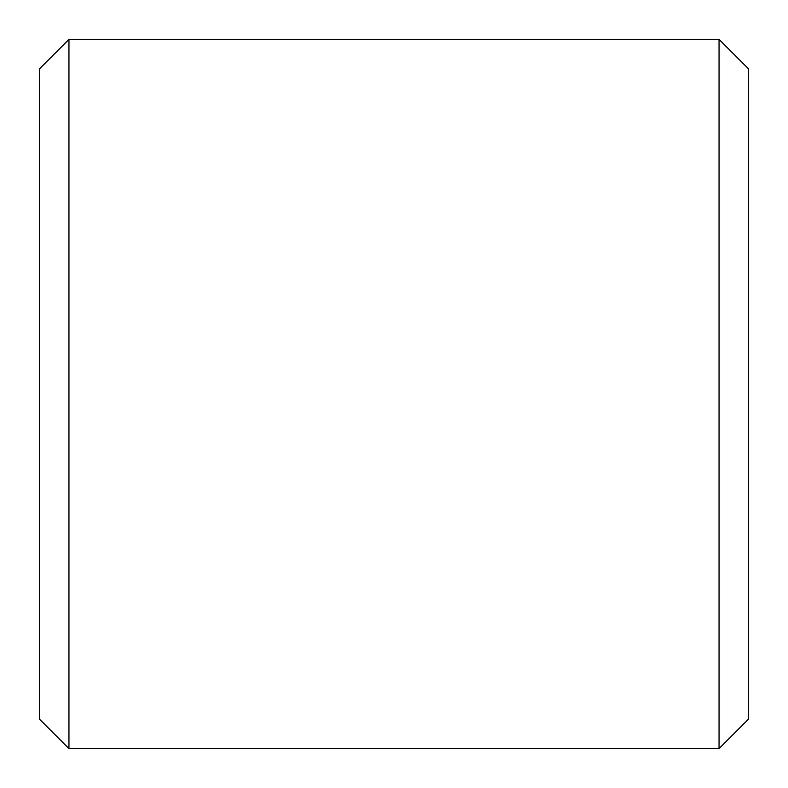 <?xml version="1.0" encoding="UTF-8"?>
<svg xmlns="http://www.w3.org/2000/svg" width="788" height="788" viewBox="0 0 788 788"><rect width="100%" height="100%" fill="white"/><g stroke="black" fill="none" stroke-linecap="round" stroke-linejoin="round"><path stroke-width="1.18" d="M748.6 68.95L748.6 719.05L719.05 748.6L719.05 39.4L748.6 68.95M68.95 748.6L39.4 719.05L39.4 68.95L68.95 39.4L68.95 748.6L719.05 748.6M68.95 39.4L719.05 39.4"/></g></svg>

